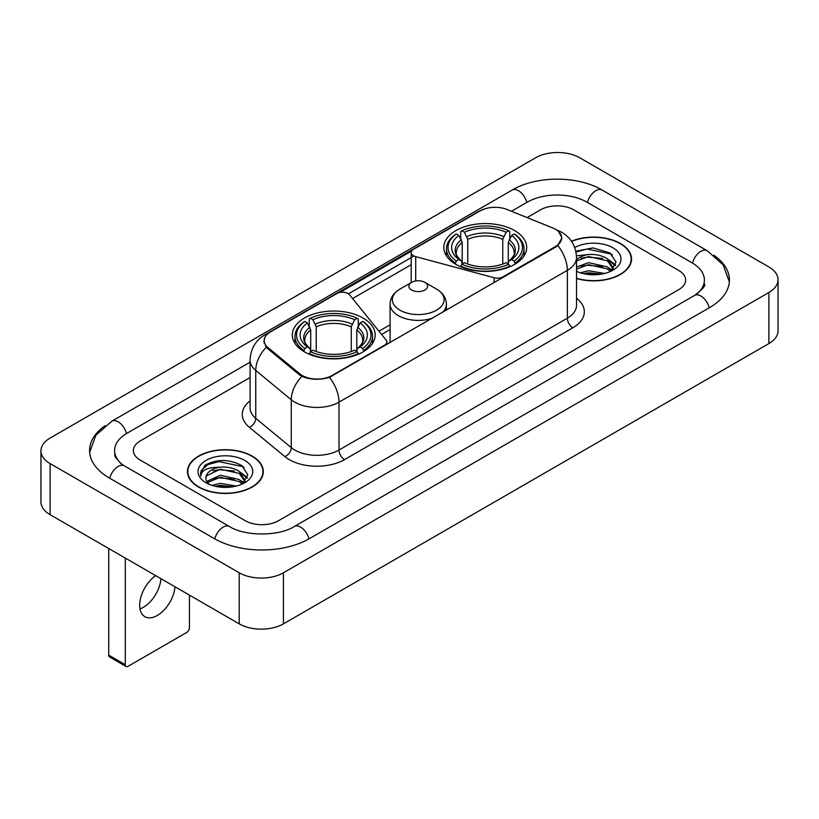<?xml version="1.0" encoding="UTF-8"?>
<svg xmlns="http://www.w3.org/2000/svg" width="819" height="819" viewBox="0 0 819 819"><rect width="100%" height="100%" fill="white"/><g stroke="black" fill="none" stroke-linecap="round" stroke-linejoin="round"><path stroke-width="1.23" d="M502.979 277.467L502.979 276.832A7.821 4.515 180 0 1 494.144 277.733L415.714 256.623A7.821 4.515 180 0 1 413.493 255.723A7.821 4.515 180 0 1 411.199 252.528A7.821 4.515 180 0 1 413.493 249.334L480.077 210.892A21.11 12.193 0 0 1 507.125 209.521L552.651 227.928A21.11 12.193 0 0 1 555.466 229.289A21.11 12.193 0 0 1 561.65 237.909L561.65 239.772M363.052 318.038A41.441 23.925 0 0 0 317.895 312.848A41.441 23.925 0 0 0 292.311 334.951A41.441 23.925 0 0 0 304.443 351.873A41.441 23.925 0 0 0 349.611 357.064A41.441 23.925 0 0 0 375.194 334.951A41.441 23.925 0 0 0 363.052 318.038M514.557 230.569A41.441 23.925 0 0 0 469.389 225.379A41.441 23.925 0 0 0 443.806 247.492A41.441 23.925 0 0 0 455.948 264.404A41.441 23.925 0 0 0 501.105 269.594A41.441 23.925 0 0 0 526.689 247.492A41.441 23.925 0 0 0 514.557 230.569M332.094 375.491L384.582 345.188A7.821 4.515 180 0 0 386.875 341.994A7.821 4.515 180 0 0 386.138 340.09L349.57 294.809A7.821 4.515 180 0 0 336.947 293.519L270.362 331.971A21.11 12.193 0 0 0 264.179 340.591A21.11 12.193 0 0 0 267.987 347.584L299.867 373.863A21.11 12.193 0 0 0 332.094 375.491L332.094 376.126M502.979 276.832L555.466 246.529A21.11 12.193 0 0 0 561.65 237.909M576.515 278.521A37.92 21.898 0 0 0 631.541 258.978A37.92 21.898 0 0 0 620.433 243.499A37.92 21.898 0 0 0 571.437 241.226M252.201 456.101A37.92 21.898 0 0 0 210.872 451.351A37.92 21.898 0 0 0 187.459 471.58A37.92 21.898 0 0 0 198.567 487.059A37.92 21.898 0 0 0 239.895 491.809A37.92 21.898 0 0 0 263.308 471.58A37.92 21.898 0 0 0 252.201 456.101M187.848 473.556A37.92 21.898 0 0 0 187.715 474.129M558.63 231.623L561.926 237.786L557.79 245.516L555.743 247L329.443 377.354C321.068 379.873 312.704 379.873 304.34 377.354L299.59 374.948L267.711 348.669L266.298 347.225L263.902 341.144L264.977 337.254M339.885 292.455L411.64 251.034M348.474 293.816L413.493 256.275M245.29 520.741A23.454 13.544 0 0 0 278.46 520.741L678.767 289.629A23.454 13.544 0 0 0 685.636 280.047A23.454 13.544 0 0 0 678.767 270.475L573.709 209.818A23.454 13.544 0 0 0 540.54 209.818L527.078 217.588L540.54 209.818A23.454 13.544 0 0 1 573.709 209.818L678.767 270.475A23.454 13.544 0 0 1 685.636 280.047A23.454 13.544 0 0 1 678.767 289.629L278.46 520.741A23.454 13.544 0 0 1 245.29 520.741L140.233 460.083L245.29 520.741M250.092 377.508L140.233 440.939A23.454 13.544 0 0 0 133.364 450.511A23.454 13.544 0 0 0 140.233 460.083A23.454 13.544 0 0 1 133.364 450.511A23.454 13.544 0 0 1 140.233 440.939L250.092 377.508M263.042 474.129A37.92 21.898 0 0 0 262.919 473.556M631.285 261.537A37.92 21.898 0 0 0 631.152 260.954M576.515 278.265A37.531 21.673 0 0 0 631.152 258.978A37.531 21.673 0 0 0 620.157 243.663A37.531 21.673 0 0 0 571.58 241.441M580.272 272.778L588.554 270.751L604.627 273.444M583.517 273.669L588.554 272.778L601.259 274.15M576.515 267.025L588.554 262.643L607.442 266.912L611.465 270.751M576.515 269.052L588.554 264.67L607.442 268.939L610.411 271.458M576.463 255.794L587.469 254.648A19.543 11.282 0 0 0 576.515 259.899M587.469 254.648C594.973 253.87 601.627 255.252 607.442 258.804L613.165 267.813L613.032 269.297M576.515 260.944L588.554 256.562L607.442 260.831L613.103 268.827M576.515 270.915L577.354 271.693M576.515 271.314A27.365 15.796 0 0 0 612.97 270.157A27.365 15.796 0 0 0 612.97 247.809A27.365 15.796 0 0 0 574.723 247.553M610.739 271.304L616.001 262.049L610.001 252.948L593.079 247.901L575.798 251.187M575.982 252.057L587.172 249.007L611.24 254.074L612.417 254.883M581.121 258.231L587.172 257.115L602.641 258.415M611.035 262.049L615.376 265.694M581.121 266.339L587.172 265.223L602.641 266.523M611.035 270.157L611.67 270.577M584.039 273.781L587.172 273.331L600.962 274.201M608.722 259.736L615.632 264.967M608.722 267.844L612.315 270.014M198.843 486.906A37.531 21.673 0 0 0 239.742 491.605A37.531 21.673 0 0 0 262.919 471.58A37.531 21.673 0 0 0 251.924 456.255A37.531 21.673 0 0 0 211.015 451.556A37.531 21.673 0 0 0 187.848 471.58A37.531 21.673 0 0 0 198.843 486.906M212.039 485.37L220.321 483.353L236.394 486.046M215.274 486.261L220.321 485.38L233.026 486.752M206.767 481.408L220.321 475.245L239.209 479.514L243.223 483.353M207.442 482.514L220.321 477.272L239.209 481.541L242.178 484.06M242.506 483.906L247.768 474.651L241.769 465.55C228.9 458.906 216.636 458.835 204.965 465.325L200.46 473.577L200.89 476.228C201.136 470.28 207.258 467.291 219.236 467.25A19.543 11.282 0 0 0 205.835 477.968A19.543 11.282 0 0 0 206.787 481.439L209.121 484.285M219.236 467.25C226.73 466.461 233.395 467.854 239.209 471.406L244.932 480.415L244.789 481.9M205.835 478.183L206.501 475.788L220.321 469.164L239.209 473.433L244.871 481.418M244.738 460.411A27.365 15.796 0 0 0 206.03 460.411A27.365 15.796 0 0 0 206.03 482.749A27.365 15.796 0 0 0 244.738 482.749A27.365 15.796 0 0 0 244.738 460.411M200.46 473.761L201.31 470.423L207.76 464.649L218.929 461.599L243.008 466.676L244.175 467.485M212.889 470.833L218.929 469.707L234.408 471.017M242.793 474.651L247.143 478.286M212.889 478.941L218.929 477.815L234.408 479.125M242.793 482.76L243.438 483.179M215.796 486.384L218.929 485.923L232.729 486.803M240.489 472.338L247.389 477.569M240.489 480.446L244.072 482.616M455.2 263.964L456.306 261.005A37.224 21.489 0 0 1 456.306 233.978L458.865 235.452A33.62 19.41 0 0 0 458.865 259.521L461.394 260.964L462.213 263.984M462.213 262.745L462.213 242.537L458.865 235.452M460.728 238.657L460.728 231.419L461.844 230.784A37.224 21.489 0 0 1 508.66 230.784L506.101 232.258A33.62 19.41 0 0 0 464.404 232.258L467.741 239.343L467.741 264.066M502.753 264.066L502.753 239.343L506.101 232.258M460.728 266.114A38.78 22.389 0 0 0 509.766 266.114L508.66 264.199A37.224 21.489 0 0 1 461.844 264.199L460.728 266.779M509.766 266.779L509.766 266.114M456.306 233.978L455.2 234.613A38.78 22.389 0 0 0 446.468 248.761A38.78 22.389 0 0 0 455.2 262.919M508.66 230.784L509.766 231.419L509.766 238.657M461.844 264.199L464.404 262.715A33.62 19.41 0 0 0 506.101 262.715L508.66 264.199M458.865 259.521L456.306 261.005M464.404 232.258L461.844 230.784M461.394 239.803A30.078 17.363 0 0 0 461.394 260.964L461.537 261.056C457.268 256.92 455.528 254.115 456.316 252.641A28.931 16.708 0 0 1 462.213 242.537M515.294 262.919A38.78 22.389 0 0 0 524.027 248.761A38.78 22.389 0 0 0 515.294 234.613L514.189 233.978A37.224 21.489 0 0 1 514.189 261.005L515.294 263.964M514.189 261.005L511.629 259.521A33.62 19.41 0 0 0 511.629 235.452L514.189 233.978M511.629 235.452L508.282 242.537L508.282 262.745L509.101 260.964L511.629 259.521M508.282 242.537A28.931 16.708 0 0 1 514.178 252.641C514.967 254.125 513.226 256.931 508.957 261.056L509.101 260.964A30.078 17.363 0 0 0 509.101 239.803M508.282 263.984L508.282 262.745M303.706 351.433L304.811 348.464A37.224 21.489 0 0 1 304.811 321.437L307.371 322.921A33.62 19.41 0 0 0 307.371 346.99L309.899 348.423L310.718 351.443M310.718 350.215L310.718 329.996L307.371 322.921M309.234 326.116L309.234 318.878L310.34 318.243A37.224 21.489 0 0 1 357.156 318.243L354.596 319.727A33.62 19.41 0 0 0 312.899 319.727L316.247 326.812L316.247 351.525M351.259 351.525L351.259 326.812L354.596 319.727M309.234 353.583A38.78 22.389 0 0 0 358.272 353.583L357.156 351.658A37.224 21.489 0 0 1 310.34 351.658L309.234 354.238M358.272 354.238L358.272 353.583M304.811 321.437L303.706 322.072A38.78 22.389 0 0 0 294.973 336.23A38.78 22.389 0 0 0 303.706 350.389M357.156 318.243L358.272 318.878L358.272 326.116M310.34 351.658L312.899 350.184A33.62 19.41 0 0 0 354.596 350.184L357.156 351.658M307.371 346.99L304.811 348.464M312.899 319.727L310.34 318.243M309.899 327.272A30.078 17.363 0 0 0 309.899 348.423L310.043 348.525C305.774 344.389 304.033 341.584 304.822 340.11A28.931 16.708 0 0 1 310.718 329.996M363.8 350.389A38.78 22.389 0 0 0 372.532 336.23A38.78 22.389 0 0 0 363.8 322.072L362.694 321.437A37.224 21.489 0 0 1 362.694 348.464L363.8 351.433M362.694 348.464L360.135 346.99A33.62 19.41 0 0 0 360.135 322.921L362.694 321.437M360.135 322.921L356.787 329.996L356.787 350.215L357.606 348.423L360.135 346.99M356.787 329.996A28.931 16.708 0 0 1 362.684 340.11C363.472 341.595 361.732 344.4 357.463 348.525L357.606 348.423A30.078 17.363 0 0 0 357.606 327.272M356.787 351.443L356.787 350.215M442.506 312.377A28.153 16.247 0 0 0 446.386 304.146C446.181 297.881 442.884 292.854 436.517 289.076L424.866 282.35A9.388 5.416 0 0 0 411.599 282.35A9.388 5.416 0 0 0 411.599 290.008A9.388 5.416 0 0 0 424.866 290.008A9.388 5.416 0 0 0 424.866 282.35L436.517 289.076A25.86 14.926 0 0 1 436.517 310.186A25.86 14.926 0 0 1 399.948 310.186A25.86 14.926 0 0 1 399.948 289.076C393.581 292.854 390.294 297.881 390.09 304.146A28.153 16.247 0 0 0 398.331 315.632A28.153 16.247 0 0 0 432.493 318.161M160.954 578.675A25.02 14.445 -60 0 1 143.345 607.319A25.02 14.445 -60 0 1 139.998 608.886M155.692 575.634A25.02 14.445 120 0 0 140.725 597.696A25.02 14.445 120 0 0 144.861 616.666A25.02 14.445 120 0 0 157.371 615.427A25.02 14.445 120 0 0 174.99 586.773M125.307 664.711A3.911 2.252 120 0 0 126.116 666.502L109.531 656.92A3.911 2.252 -60 0 1 108.722 655.128L125.307 664.711L125.307 558.087M108.722 548.515L108.722 655.128M126.116 666.502A3.911 2.252 120 0 0 128.071 666.308L186.681 632.473A3.911 2.252 120 0 0 189.445 627.682L189.445 595.116M696.6 294.164A42.219 24.375 0 0 0 704.401 280.047A42.219 24.375 0 0 0 692.035 262.807L586.988 202.16A42.219 24.375 0 0 0 527.272 202.16L511.476 211.282M250.092 362.193L126.965 433.271A42.219 24.375 0 0 0 114.599 450.511A42.219 24.375 0 0 0 122.4 464.629M239.209 572.768A31.276 18.059 0 0 0 283.435 572.768L768.887 292.496A31.276 18.059 0 0 0 778.05 279.729A31.276 18.059 0 0 0 768.887 266.963L579.791 157.791A31.276 18.059 0 0 0 535.565 157.791L50.113 438.063A31.276 18.059 0 0 0 40.95 450.829A31.276 18.059 0 0 0 50.113 463.595L239.209 572.768L239.209 623.853A31.276 18.059 0 0 0 283.435 623.853L768.887 343.57A31.276 18.059 0 0 0 778.05 330.804L778.05 279.729M40.95 450.829L40.95 501.904A31.276 18.059 0 0 0 50.113 514.68L239.209 623.853M105.129 425.685A67.25 38.821 0 0 0 89.578 450.511A67.25 38.821 0 0 0 109.275 477.968L214.322 538.615A67.25 38.821 0 0 0 309.428 538.615L709.725 307.504A67.25 38.821 0 0 0 729.422 280.047A67.25 38.821 0 0 0 713.871 255.221M384.582 345.823L384.582 345.188M267.987 347.584L267.987 348.894M299.867 373.863L299.867 375.174M555.466 246.529L555.466 247.154M494.144 282.565L494.144 277.733M415.714 280.958L415.714 256.623M576.515 298.27A39.097 22.574 180 0 1 572.88 327.774L344.533 459.613A7.821 4.515 60 0 1 339.005 450.03L567.352 318.192A31.276 18.059 0 0 0 576.515 305.426L576.515 257.545A31.276 18.059 180 0 1 567.352 270.311A27.365 15.796 -120 0 0 557.79 245.516M344.533 459.613A39.097 22.574 180 0 1 289.24 459.613A39.097 22.574 180 0 1 284.858 456.592L249.345 427.303A39.097 22.574 180 0 1 250.092 400.819M294.768 450.03A31.276 18.059 0 0 0 339.005 450.03L339.005 402.149A31.276 18.059 180 0 1 294.768 402.149A31.276 18.059 180 0 1 291.267 399.733L255.743 370.444A31.276 18.059 180 0 1 250.092 360.094L250.092 407.975A31.276 18.059 0 0 0 255.743 418.335L291.267 447.624A31.276 18.059 0 0 0 294.768 450.03M576.515 257.545C575.982 246.294 571.048 237.868 561.691 232.248L557.739 230.323A27.365 12.817 112 0 0 556.572 229.985M329.443 377.354A27.365 15.796 60 0 1 339.005 402.149L567.352 270.311L567.352 318.192A7.821 4.515 60 0 0 572.88 327.774M267.864 333.702A27.365 15.796 -120 0 0 264.916 334.797C255.559 340.417 250.614 348.843 250.092 360.094M264.916 334.797L478.061 211.742A27.365 15.796 60 0 1 480.129 210.862M266.298 347.225A27.365 18.305 129.5 0 0 255.743 370.444L255.743 418.335A7.821 5.231 -50.5 0 1 249.345 427.303M301.924 376.402A27.365 18.305 129.5 0 0 291.267 399.733L291.267 447.624A7.821 5.231 -50.5 0 1 284.858 456.592M352.579 298.546L411.199 264.701M390.09 324.774L378.962 331.204M502.753 239.343A28.931 16.708 0 0 0 467.741 239.343M503.572 236.609A30.078 17.363 0 0 0 466.922 236.609M351.259 326.812A28.931 16.708 0 0 0 316.247 326.812M352.078 324.078A30.078 17.363 0 0 0 315.428 324.078M308.958 538.882A12.51 7.228 -120 0 0 294.318 526.504C278.941 536.455 244.809 536.455 229.422 526.504L124.375 465.857L120.68 463.4L115.121 456.838L114.599 454.34M214.793 538.882A12.51 7.228 -60 0 1 223.167 527.129A12.51 7.228 -60 0 1 229.422 526.504M109.746 478.235A12.51 7.228 -60 0 1 118.12 466.472A12.51 7.228 -60 0 1 124.375 465.857M89.65 452.272L95.874 435.258L111.865 421.161A12.51 7.228 60 0 1 126.495 433.548M111.865 421.161L512.172 190.049A12.51 7.228 60 0 1 526.801 202.436M512.172 190.049C536.568 175.532 577.682 175.532 602.088 190.049A12.51 7.228 120 0 0 595.833 190.673A12.51 7.228 120 0 0 587.458 202.436M729.35 281.808L723.126 264.803L707.135 250.696A12.51 7.228 120 0 0 700.88 251.32A12.51 7.228 120 0 0 692.505 263.083M709.254 307.77A12.51 7.228 -120 0 0 694.625 295.393L294.318 526.504M283.435 623.853L283.435 572.768M50.113 514.68L50.113 463.595M768.887 343.57L768.887 292.496M411.199 282.575L411.199 252.528M264.179 340.591L264.179 343.181M386.875 344.492L386.875 341.994M478.061 211.742L485.206 208.712M557.739 230.323L556.04 229.637M390.09 329.535L381.582 334.449M631.152 262.121L631.152 258.978M613.165 269.154L613.165 267.813M262.919 474.713L262.919 471.58M244.932 481.746L244.932 480.415M187.848 474.713L187.848 471.58M446.468 255.917L446.468 248.761M524.027 255.917L524.027 248.761M294.973 343.386L294.973 336.23M372.532 343.386L372.532 336.23M446.386 310.135L446.386 304.146M390.09 342.639L390.09 304.146M411.599 282.35L399.948 289.076M704.401 283.876C706.142 285.145 702.886 288.984 694.625 295.393M602.088 190.049L707.135 250.696"/></g></svg>
